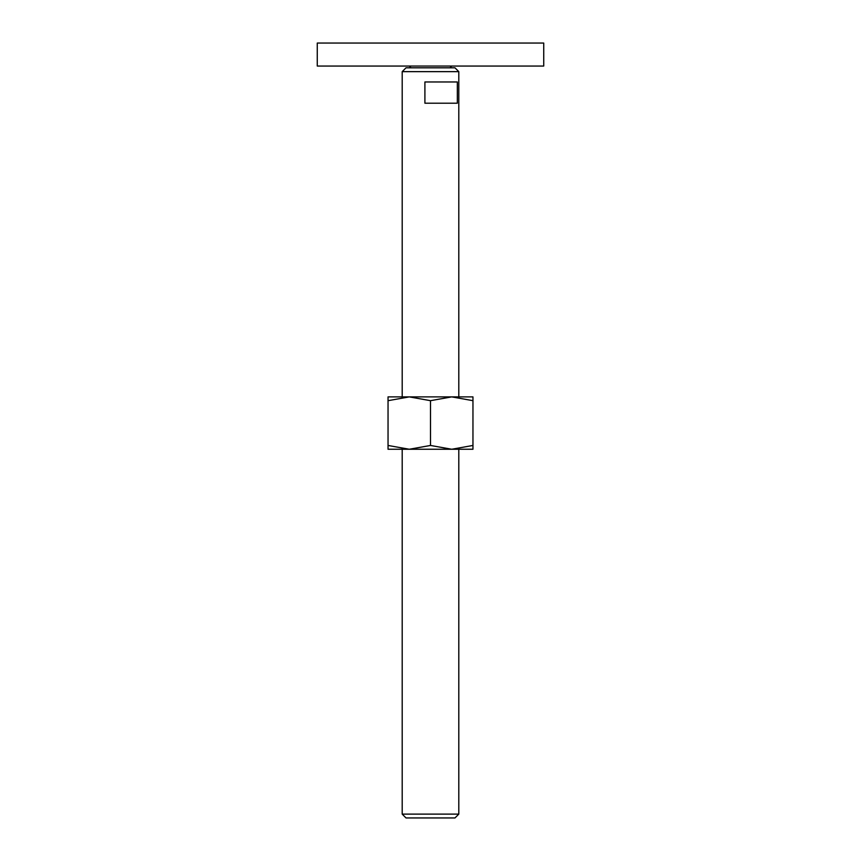 <?xml version="1.0" encoding="UTF-8"?>
<svg xmlns="http://www.w3.org/2000/svg" width="861" height="861" viewBox="0 0 861 861"><rect width="100%" height="100%" fill="white"/><g stroke="black" fill="none" stroke-linecap="round" stroke-linejoin="round"><path stroke-width="1.29" d="M317.268 43.05L543.732 43.05L543.732 66.049L317.268 66.049L317.268 43.05M402.195 814.119L406.026 817.95L454.974 817.95L458.805 814.119L402.195 814.119L402.195 449.248M402.195 71.646L406.026 67.815L454.974 67.815L458.805 71.646L402.195 71.646L402.195 396.889M430.5 81.967L457.331 81.967L457.331 103.202L424.904 103.202L424.904 81.967L430.5 81.967M472.958 449.248L451.734 449.248L430.5 445.46L409.266 449.248L388.042 445.46C388.042 450.54 388.042 450.54 388.042 445.449L388.042 400.677C388.042 395.597 388.042 395.597 388.042 400.688L409.266 396.889L430.5 400.677L451.734 396.889L472.958 400.677C472.958 395.597 472.958 395.597 472.958 400.688L472.958 445.46C472.958 450.54 472.958 450.54 472.958 445.449L451.734 449.248L388.042 449.248M472.958 396.889L388.042 396.889M430.5 400.677L430.5 445.46M411.041 67.815L409.266 66.049M449.959 67.815L451.734 66.049M458.805 71.646L458.805 396.889M458.805 449.248L458.805 814.119"/></g></svg>
